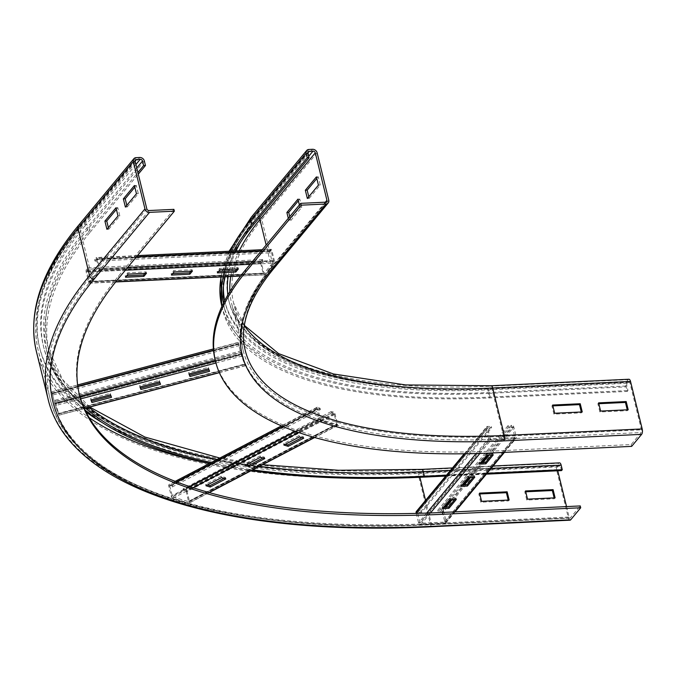 <?xml version="1.0" encoding="UTF-8"?>
<svg xmlns="http://www.w3.org/2000/svg" width="676" height="676" viewBox="0 0 676 676"><rect width="100%" height="100%" fill="white"/><g stroke="black" fill="none" stroke-linecap="round" stroke-linejoin="round"><path stroke-width="0.51" stroke-dasharray="3.38 2.54" d="M552.867 405.887L551.92 405.93L553.931 414.135L581.504 412.833L581.301 411.988M552.655 405.042L551.92 405.93M554.675 413.247L553.931 414.135M582.247 411.946L581.504 412.833M598.818 403.716L597.871 403.758L599.882 411.963L627.455 410.662L627.252 409.817M598.606 402.871L597.871 403.758M600.626 411.076L599.882 411.963M628.198 409.766L627.455 410.662M289.742 216.59L290.731 220.613L288.889 220.697L288.306 218.314M290.731 220.613L301.8 207.27L299.789 199.065L298.353 200.789M299.789 199.065L297.947 199.15M299.384 204.972L299.967 207.355L288.889 220.697M301.8 207.27L299.967 207.355M215.112 359.691A457.948 174.442 166.2 0 0 493.353 451.069L631.207 444.546L641.169 432.539A2.028 0.862 -92.7 0 0 641.465 429.826L629.812 382.413A2.028 0.862 -92.7 0 0 628.984 381.272A2.028 0.862 -92.7 0 0 628.629 381.484L627.151 383.258A2.028 0.862 -92.7 0 0 626.863 385.971L627.987 390.534L627.243 391.421L626.128 386.866A4.064 1.715 87.3 0 1 626.703 381.433L628.181 379.659A4.064 1.715 87.3 0 1 628.883 379.244M631.654 446.371L631.207 444.546M221.99 306.228A438.656 167.09 166.2 0 0 222.869 310.419A438.656 167.09 166.2 0 0 489.39 397.944L627.243 391.421M223.536 302.958A436.628 166.321 166.2 0 0 224.846 309.929A436.628 166.321 166.2 0 0 490.125 397.057L627.987 390.534M308.788 196.733L309.185 198.372L307.352 198.457M309.185 198.372L320.263 185.03L318.244 176.825L316.816 178.548M318.244 176.825L316.41 176.909M320.263 185.03L318.421 185.114M233.558 251.058A438.656 167.09 166.2 0 0 223.249 276.864M235.409 250.965A436.628 166.321 166.2 0 0 225.167 276.78M479.563 493.117L478.828 494.004L480.839 502.209L508.411 500.908L508.208 500.063M481.582 501.322L480.839 502.209M509.155 500.02L508.411 500.908M479.774 493.962L478.828 494.004M525.514 490.945L524.779 491.832L526.79 500.037L554.362 498.736L554.159 497.891M527.533 499.15L526.79 500.037M555.106 497.84L554.362 498.736M525.725 491.79L524.779 491.832M108.354 227.584L108.76 229.223L106.926 229.316M108.76 229.223L119.838 215.881L117.818 207.676L116.382 209.399M117.818 207.676L115.985 207.76M119.838 215.881L117.996 215.965M570.037 520.182A4.064 1.715 87.3 0 1 568.372 517.9L556.728 470.488A4.064 1.715 87.3 0 1 557.303 465.063L558.782 463.28A4.064 1.715 87.3 0 1 559.483 462.874M566.547 506.586L569.107 517.013A2.028 0.862 -92.7 0 0 569.944 518.146A2.028 0.862 -92.7 0 0 570.29 517.943L580.262 505.935M561.536 470.597L560.412 466.043A2.028 0.862 -92.7 0 0 559.584 464.902A2.028 0.862 -92.7 0 0 559.229 465.105L557.751 466.888A2.028 0.862 -92.7 0 0 557.463 469.6L557.751 470.775M445.729 476.081L486.348 474.155M446.473 475.194L487.083 473.268M126.818 205.343L127.215 206.983L125.381 207.067M127.215 206.983L138.293 193.64L136.282 185.435L134.845 187.159M136.282 185.435L134.439 185.52M138.293 193.64L136.459 193.725M135.918 164.488L84.846 226.021A2.028 1.673 -140.3 0 1 87.136 227.761L88.252 232.316A619.393 235.941 166.2 0 0 47.345 353.531A619.393 235.941 166.2 0 0 85.108 410.095M209.737 463.322A619.393 235.941 166.2 0 0 251.21 470.665M421.63 469.397A4.064 1.715 -92.7 0 0 420.928 469.812A621.43 236.718 166.2 0 1 84.399 224.195A4.064 3.338 -140.3 0 1 88.97 227.668L90.094 232.231A617.365 235.172 166.2 0 0 49.314 353.049A617.365 235.172 166.2 0 0 85.472 408.177M211.301 462.511A617.365 235.172 166.2 0 0 252.799 469.837M173.901 209.357L118.528 276.078A598.074 227.82 166.2 0 0 79.024 393.119A598.074 227.82 166.2 0 0 79.253 394.032M90.094 232.231L138.293 174.154M88.252 232.316L137.887 172.507M171.459 275.073L171.121 273.704L172.65 273.628M192.423 271.084L192.085 269.716L173.707 270.586L171.121 273.704M190.894 271.16L192.085 269.716M174.045 271.955L173.707 270.586M217.41 272.893L217.072 271.524L218.601 271.456M238.375 268.913L238.036 267.544L219.658 268.414L217.072 271.524M236.845 268.98L238.036 267.544M219.996 269.783L219.658 268.414M125.508 277.245L125.17 275.876L126.699 275.808M146.472 273.265L146.134 271.896L127.756 272.766L125.17 275.876M144.943 273.332L146.134 271.896M128.094 274.135L127.756 272.766M262.93 260.978L262.634 259.559L261.147 260.987A2.028 0.862 -92.7 0 0 260.801 263.767L263.26 273.797A2.028 0.862 -92.7 0 0 264.096 274.929A2.028 0.862 -92.7 0 0 264.451 274.726L274.05 263.167A2.028 0.862 -92.7 0 0 274.338 260.446L271.87 250.424A2.028 0.862 -92.7 0 0 271.042 249.283A2.028 0.862 -92.7 0 0 270.628 249.562L271.008 250.872L269.665 252.866L95.046 261.13L96.499 259.069L99.093 270.062L89.409 281.672L86.824 270.67L88.311 269.242L262.93 260.978L261.35 263.099L264.029 273.408L273.712 261.798L271.11 250.804L96.389 259.136L96.017 257.826L94.665 259.821L95.046 261.13M262.634 259.559L88.024 267.831L86.536 269.251A2.028 0.862 -92.7 0 0 86.182 272.031L88.649 282.061A2.028 0.862 -92.7 0 0 89.477 283.202A2.028 0.862 -92.7 0 0 89.832 282.99L99.431 271.431A2.028 0.862 -92.7 0 0 99.718 268.718L97.259 258.688A2.028 0.862 -92.7 0 0 96.423 257.548A2.028 0.862 -92.7 0 0 96.017 257.826L270.628 249.562L269.285 251.556L269.665 252.866M269.285 251.556L94.665 259.821M88.024 267.831L88.311 269.242M160.542 384.306L159.223 380.394L139.619 385.59L140.126 386.917M159.561 381.763L159.223 380.394M139.949 386.959L139.619 385.59M209.568 371.301L208.25 367.389L188.638 372.586L189.145 373.912M208.588 368.758L208.25 367.389M188.976 373.955L188.638 372.586M111.515 397.311L110.205 393.398L90.592 398.595L91.099 399.922M110.534 394.767L110.205 393.398M90.93 399.964L90.592 398.595M241.712 352.213L245.278 365.792L241.577 356.201L238.146 342.386L239.16 345.588L52.872 395.004L52.238 393.271L54.95 404.248L58.601 413.729L55.424 401.628L241.712 352.213L242.177 353.328L244.889 364.313L241.239 354.832L238.535 343.856L52.263 393.322L51.951 392.004L52.872 395.004M241.366 350.81L55.069 400.226L58.922 415.064L55.28 405.617L51.849 391.801L238.239 342.588L239.16 345.588M238.848 344.27L52.551 393.685M55.069 400.226L55.424 401.628M264.781 458.556L264.451 457.187L260.167 455.894L244.585 464.032L246.461 464.598M262.913 457.99L264.451 457.187M260.505 457.263L260.167 455.894M244.923 465.401L244.585 464.032M303.744 438.209L303.406 436.84L299.13 435.547L283.548 443.684L285.416 444.25M301.876 437.642L303.406 436.84M299.468 436.916L299.13 435.547M283.886 445.053L283.548 443.684M225.826 478.904L225.488 477.535L221.213 476.242L205.622 484.379L207.498 484.945M223.95 478.338L225.488 477.535M221.542 477.611L221.213 476.242M205.96 485.748L205.622 484.379M331.502 412.977L331.096 411.591L333.369 412.014A2.028 1.014 -117.6 0 1 335.135 414.236L337.603 424.266A2.028 1.014 -117.6 0 1 337.316 425.694A2.028 1.014 -117.6 0 1 336.825 425.719L320.931 420.911A2.028 1.014 -117.6 0 1 319.258 418.723L316.799 408.693A2.028 1.014 -117.6 0 1 317.078 407.265A2.028 1.014 -117.6 0 1 317.669 407.273L317.931 408.617L320.348 409.605L172.296 486.931L169.735 485.934L172.549 496.868L188.562 501.668L186.17 491.283L183.45 490.303L331.502 412.977L334.223 413.957L336.614 424.342L320.593 419.551L317.788 408.608L169.879 485.943L169.625 484.599L172.042 485.596L172.296 486.931M331.096 411.591L183.044 488.917L185.317 489.339A2.028 1.014 -117.6 0 1 187.083 491.562L189.55 501.592A2.028 1.014 -117.6 0 1 189.272 503.02A2.028 1.014 -117.6 0 1 188.773 503.045L172.879 498.237A2.028 1.014 -117.6 0 1 171.214 496.049L168.746 486.019A2.028 1.014 -117.6 0 1 169.025 484.591A2.028 1.014 -117.6 0 1 169.625 484.599L317.669 407.273L320.086 408.27L320.348 409.605M320.086 408.27L172.042 485.596M183.044 488.917L183.45 490.303M460.973 486.365L460.635 484.996L462.164 484.929M468.35 477.467L468.02 476.107L460.635 484.996M474.789 477.163L474.451 475.794L468.02 476.107M473.251 477.239L474.451 475.794M442.51 508.605L442.18 507.237L443.709 507.169M449.895 499.708L449.557 498.347L442.18 507.237M456.325 499.403L455.996 498.043L449.557 498.347M454.796 499.48L455.996 498.043M479.428 464.125L479.09 462.756L480.619 462.688M486.813 455.227L486.475 453.858L479.09 462.756M493.243 454.923L492.905 453.554L486.475 453.858M491.714 454.999L492.905 453.554M416.255 513.397L418.571 522.852A2.028 1.673 39.7 0 0 420.861 524.593L444.757 523.461A2.028 1.673 39.7 0 0 446.143 521.551L443.684 511.521A2.028 1.673 39.7 0 0 441.251 509.797L441.698 511.157L438.234 511.605L508.377 427.088L511.833 426.64L512.442 427.071L514.842 437.44L490.666 438.707L490.092 438.276L487.7 427.9L491.613 427.883L421.469 512.4L417.557 512.416L419.957 522.785L420.523 523.224L444.419 522.092L444.766 521.61L442.307 511.588L441.698 511.157L445.053 507.101M487.793 426.395L417.65 510.912L421.249 511.031L491.384 426.514L487.793 426.395A2.028 1.673 39.7 0 0 486.247 428.305L488.714 438.335A2.028 1.673 39.7 0 0 490.996 440.076L514.892 438.944A2.028 1.673 39.7 0 0 516.287 437.034L513.819 427.004A2.028 1.673 39.7 0 0 511.386 425.28L441.251 509.797L437.795 510.245L438.234 511.605M488.157 455.168L511.833 426.64L511.386 425.28L507.93 425.728L508.377 427.088M437.795 510.245L507.93 425.728M417.65 510.912A2.028 1.673 39.7 0 0 416.391 511.436M421.249 511.031L421.469 512.4M491.384 426.514L491.613 427.883M490.125 397.057L489.01 392.494A2.028 0.862 87.3 0 1 489.297 389.782L627.151 383.258M223.41 286.785A434.592 165.544 166.2 0 1 253.948 218.018A2.028 1.673 39.7 0 0 252.562 219.928A436.628 166.321 166.2 0 0 223.722 305.375A436.628 166.321 166.2 0 0 489.01 392.494L626.863 385.971M227.863 294.88A430.536 163.998 166.2 0 0 490.776 388.007L628.629 381.484M490.776 388.007A2.028 0.862 87.3 0 1 491.131 387.804A2.028 0.862 87.3 0 1 491.959 388.937L629.812 382.413M229.874 291.5A428.5 163.229 166.2 0 0 231.615 303.44A428.5 163.229 166.2 0 0 491.959 388.937L503.603 436.35L641.465 429.826M503.316 439.062A430.536 163.998 166.2 0 1 270.163 268.904A2.028 1.673 39.7 0 0 271.558 266.995A428.5 163.229 166.2 0 0 243.259 350.844A428.5 163.229 166.2 0 0 503.603 436.35A2.028 0.862 87.3 0 1 503.316 439.062L641.169 432.539M493.353 451.069L493.801 452.895M491.029 385.768A4.064 1.715 -92.7 0 0 490.328 386.182L628.181 379.659M308.873 149.472L253.5 216.193A434.592 165.544 166.2 0 0 488.849 387.965L626.703 381.433M488.849 387.965A4.064 1.715 -92.7 0 0 488.266 393.39L626.128 386.866M221.753 305.856A438.656 167.09 166.2 0 0 488.266 393.39L489.39 397.944M272.842 269.673A4.064 3.338 39.7 0 0 273.391 266.902A426.471 162.451 166.2 0 0 245.227 350.362L233.583 302.949A426.471 162.451 166.2 0 0 244.323 325.798M328.773 200.18L273.391 266.902L261.747 219.497A426.471 162.451 166.2 0 0 233.583 302.949L244.382 325.435M317.12 152.768L261.747 219.497A4.064 3.338 39.7 0 0 257.176 216.024A430.536 163.998 166.2 0 0 490.328 386.182M229.967 251.227A438.656 167.09 166.2 0 0 221.136 276.966M253.5 216.193A4.064 3.338 39.7 0 0 251.269 217.25M307.935 153.207L252.562 219.928L253.677 224.491M224.702 300.651A434.592 165.544 166.2 0 0 489.297 389.782M258.891 218.204A2.028 1.673 39.7 0 0 257.624 217.841A430.536 163.998 166.2 0 0 240.31 242.692M236.076 250.94A430.536 163.998 166.2 0 0 228.116 276.636M239.287 250.788A428.5 163.229 166.2 0 0 230.786 276.509M325.333 202.192L271.558 266.995L266.158 245.008M253.948 218.018L307.893 153.013M257.624 217.841L308.695 156.308M312.549 149.295L257.176 216.024M270.163 268.904L325.536 202.175M78.492 225.429A4.064 3.338 -140.3 0 1 80.723 224.373A625.486 238.265 166.2 0 0 419.45 471.586A4.064 1.715 -92.7 0 0 418.866 477.011L430.511 524.424L568.372 517.9M36.369 351.393A629.55 239.811 166.2 0 0 418.866 477.011L556.728 470.488M48.013 398.806A629.55 239.811 166.2 0 0 430.511 524.424A4.064 1.715 -92.7 0 0 432.184 526.705M149.083 210.532L93.71 277.253A625.486 238.265 166.2 0 0 432.437 524.466L570.29 517.943M432.437 524.466A2.028 0.862 87.3 0 1 432.091 524.677A2.028 0.862 87.3 0 1 431.254 523.537L569.107 517.013M93.71 277.253A2.028 1.673 -140.3 0 1 91.429 275.521A627.522 239.034 166.2 0 0 49.982 398.316A627.522 239.034 166.2 0 0 431.254 523.537L425.567 500.384M419.897 477.298L419.61 476.124L557.463 469.6M209.383 463.508A627.522 239.034 166.2 0 0 419.61 476.124A2.028 0.862 87.3 0 1 419.897 473.411L557.751 466.888M84.846 226.021A621.43 236.718 166.2 0 0 421.376 471.628L559.229 465.105M421.376 471.628A2.028 0.862 87.3 0 1 421.723 471.425A2.028 0.862 87.3 0 1 422.559 472.566L560.412 466.043M136.772 167.952L87.136 227.761A619.393 235.941 166.2 0 0 46.23 348.968A619.393 235.941 166.2 0 0 422.559 472.566L423.683 477.121M450.453 470.395L491.072 468.468M420.928 469.812L558.782 463.28M419.45 471.586L557.303 465.063M146.802 208.791L91.429 275.521L79.785 228.108A627.522 239.034 166.2 0 0 38.338 350.912A627.522 239.034 166.2 0 0 89.181 417.7M135.158 161.387L79.785 228.108A2.028 1.673 -140.3 0 1 81.171 226.198A625.486 238.265 166.2 0 0 86.038 411.997M102.575 422.796A625.486 238.265 166.2 0 0 419.897 473.411M144.343 160.947L88.97 227.668A617.365 235.172 166.2 0 0 48.199 348.486A617.365 235.172 166.2 0 0 88.826 407.29M217.224 459.418A617.365 235.172 166.2 0 0 259.491 466.339M118.528 276.078L118.976 277.904M84.399 224.195L139.771 157.474M80.723 224.373L136.096 157.652M135.115 161.192L81.171 226.198M261.249 250.923L271.87 250.424L271.321 251.092L96.702 259.356L97.259 258.688L136.459 256.829M252.486 261.485L274.338 260.446L273.78 261.113L99.169 269.378L99.718 268.718L127.696 267.392M250.154 264.291L274.05 263.167L273.712 261.798L99.093 270.062L99.431 271.431L125.364 270.197M240.724 275.85L264.451 274.726L264.113 273.358L89.494 281.622L89.832 282.99L115.824 281.765M88.649 282.061L263.26 273.797L263.817 273.129L89.198 281.393L88.649 282.061M261.35 263.099L86.739 271.363L86.182 272.031L260.801 263.767L261.35 263.099M86.536 269.251L261.147 260.987M261.443 262.406L86.824 270.67M213.498 350.219L238.383 343.619L238.594 344.168L52.305 393.584L52.094 393.035L77.799 386.216M215.289 360.426L240.85 353.649L241.053 354.19L54.764 403.606L54.553 403.065L79.886 396.347M215.94 363.004L241.577 356.201L241.239 354.832L54.95 404.248L55.28 405.617L80.655 398.882M219.303 372.527L245.211 365.648L244.873 364.279L58.584 413.695L58.922 415.064L84.289 408.338M58.753 413.965L245.042 364.55L244.83 364.009L58.542 413.425L58.753 413.965M242.371 353.979L56.074 403.395L56.285 403.944L242.574 354.528L242.371 353.979M55.533 401.333L241.831 351.917M242.177 353.328L55.888 402.744M282.779 426.463L316.799 408.693L317.712 408.972L169.668 486.297L168.746 486.019L176.63 481.895M295.167 431.305L319.258 418.723L320.179 419.002L172.126 496.328L171.214 496.049L189.457 486.517M298.674 432.539L320.931 420.911L320.593 419.551L172.549 496.868L172.879 498.237L193.049 487.709M314.382 437.44L336.825 425.719L336.487 424.351L188.443 501.677L188.773 503.045L208.943 492.508M189.55 501.592L337.603 424.266L336.682 423.987L188.629 501.313L189.55 501.592M334.223 413.957L186.17 491.283L187.083 491.562L335.135 414.236L334.223 413.957M185.317 489.339L333.369 412.014M333.775 413.399L185.731 490.725M489.162 455.117L512.442 427.071L513.819 427.004L443.684 511.521L442.307 511.588L446.059 507.059M451.247 499.648L463.516 484.861M469.702 477.408L481.971 462.621M452.252 499.598L464.522 484.819M470.707 477.357L482.977 462.578M444.766 521.61L514.909 437.102L516.287 437.034L446.143 521.551L444.766 521.61M454.357 511.893L444.757 523.461L444.419 522.092L514.563 437.575L514.892 438.944L503.704 452.43M430.511 512.957L420.861 524.593L420.523 523.224L490.666 438.707L490.996 440.076L479.901 453.444M426.674 513.092L418.571 522.852L419.957 522.785L490.092 438.276L488.714 438.335L476.081 453.554M416.112 512.822L417.489 512.763L487.633 428.246L486.247 428.305L465.113 453.782M417.878 512.281L488.013 427.764M326.652 201.651L271.279 268.372C246.605 298.488 237.259 325.984 243.259 350.844L231.615 303.44C243.537 360.409 347.895 395.401 491.131 387.804L628.984 381.272M220.841 276.983L229.088 251.269M221.897 306.439L222.869 310.419M308.205 151.821L252.832 218.542C227.204 249.554 217.503 278.495 223.722 305.375L224.846 309.929M135.428 160.001L80.055 226.722C43.323 271.22 29.423 312.616 38.338 350.912L49.982 398.316C69.4 485.681 223.029 535.426 432.091 524.677L569.944 518.146M47.345 353.531L46.23 348.968C63.823 432.04 214.816 482.343 421.723 471.425L559.584 464.902M452.489 467.936L493.108 466.017M89.722 407.053L62.589 379.523L48.199 348.486L49.314 353.049M262.626 464.708L219.844 458.049M79.024 393.119L79.472 394.945M271.042 249.283L262.263 249.697M137.481 255.604L96.423 257.548M271.11 250.804L96.499 259.069M264.096 274.929L240.58 276.045M115.672 281.96L89.477 283.202M264.029 273.408L89.409 281.672M238.146 342.386L213.379 348.951M77.63 384.957L51.849 391.801M238.535 343.856L52.238 393.271M245.278 365.792L219.362 372.662M84.356 408.473L58.989 415.208M244.889 364.313L58.601 413.729M317.078 407.265L281.427 425.88M175.219 481.354L169.025 484.591M317.788 408.608L169.735 485.934M337.316 425.694L314.67 437.524M209.23 492.593L189.272 503.02M336.614 424.342L188.562 501.668M445.873 522.937L455.058 511.859M504.406 452.396L516.008 438.42M444.698 521.957L514.842 437.44M464.226 453.79L486.526 426.928M417.557 512.416L487.7 427.9"/><path stroke-width="1.01" d="M580.228 403.741L582.247 411.946L554.675 413.247L552.655 405.042L580.228 403.741L579.493 404.628L552.867 405.887M581.301 411.988L579.493 404.628M626.179 401.561L628.198 409.766L600.626 411.076L598.606 402.871L626.179 401.561L625.444 402.448L598.818 403.716M627.252 409.817L625.444 402.448M288.306 218.314L286.877 212.492L297.947 199.15L299.384 204.972M298.353 200.789L288.711 212.408L289.742 216.59M288.711 212.408L286.877 212.492M235.409 250.965A436.628 166.321 166.2 0 1 253.677 224.491L309.05 157.761L307.935 153.207A2.028 1.673 -140.3 0 1 309.321 151.297L312.996 151.12A2.028 1.673 -140.3 0 1 315.286 152.861L326.93 200.265A2.028 1.673 -140.3 0 1 325.536 202.175L300.727 203.349L301.175 205.174L245.802 271.904A457.948 174.442 166.2 0 0 215.559 361.516A457.948 174.442 166.2 0 0 493.801 452.895L631.654 446.371L641.617 434.364A4.064 1.715 87.3 0 0 642.2 428.939L630.556 381.526A4.064 1.715 87.3 0 0 628.883 379.244L491.029 385.768L405.524 384.923L333.344 373.946L278.588 353.599L244.382 325.435M307.352 198.457L305.332 190.252L316.41 176.909L318.421 185.114L307.352 198.457M316.816 178.548L307.174 190.167L308.788 196.733M307.174 190.167L305.332 190.252M300.727 203.349L245.354 270.079A457.948 174.442 166.2 0 0 215.112 359.691L215.559 361.516M229.088 251.269L251.269 217.25A4.064 3.338 39.7 0 0 250.72 220.013L251.844 224.576A438.656 167.09 166.2 0 0 233.558 251.058M223.249 276.864A438.656 167.09 166.2 0 0 221.99 306.228M225.167 276.78A436.628 166.321 166.2 0 0 223.536 302.958M301.175 205.174L325.984 204A4.064 3.338 39.7 0 0 328.215 202.952A4.064 3.338 39.7 0 0 328.773 200.18L317.12 152.768A4.064 3.338 39.7 0 0 312.549 149.295L308.873 149.472A4.064 3.338 39.7 0 0 306.642 150.528A4.064 3.338 39.7 0 0 306.093 153.291L307.217 157.854L309.05 157.761M251.844 224.576L307.217 157.854M481.582 501.322L479.563 493.117L507.135 491.815L509.155 500.02L481.582 501.322M508.208 500.063L506.4 492.703L479.774 493.962M507.135 491.815L506.4 492.703M527.533 499.15L525.514 490.945L553.086 489.635L555.106 497.84L527.533 499.15M554.159 497.891L552.351 490.531L525.725 491.79M553.086 489.635L552.351 490.531M106.926 229.316L104.907 221.103L115.985 207.76L117.996 215.965L106.926 229.316M116.382 209.399L106.749 221.018L108.354 227.584M106.749 221.018L104.907 221.103M570.738 519.768A4.064 1.715 87.3 0 1 570.037 520.182L432.184 526.705A4.064 1.715 -92.7 0 0 432.885 526.291L570.738 519.768L580.709 507.76L442.856 514.284L442.408 512.459L580.262 505.935L580.709 507.76M557.751 470.775L566.547 506.586M251.21 470.665A619.393 235.941 166.2 0 0 423.683 477.121L445.729 476.081M486.348 474.155L561.536 470.597L562.271 469.71L487.083 473.268M252.799 469.837A617.365 235.172 166.2 0 0 424.418 476.234L446.473 475.194M493.108 466.017L559.483 462.874A4.064 1.715 87.3 0 1 561.156 465.156L562.271 469.71M125.381 207.067L123.362 198.862L134.439 185.52L136.459 193.725L125.381 207.067M134.845 187.159L125.204 198.778L126.818 205.343M125.204 198.778L123.362 198.862M85.108 410.095A619.393 235.941 166.2 0 0 209.737 463.322M85.472 408.177A617.365 235.172 166.2 0 0 211.301 462.511M138.293 174.154L145.467 165.51L144.343 160.947A4.064 3.338 39.7 0 0 139.771 157.474L136.096 157.652A4.064 3.338 39.7 0 0 133.865 158.699A4.064 3.338 39.7 0 0 133.316 161.471L144.96 208.884A4.064 3.338 39.7 0 0 149.531 212.357L174.349 211.182L118.976 277.904A598.074 227.82 166.2 0 0 79.472 394.945A598.074 227.82 166.2 0 0 442.856 514.284M79.253 394.032A598.074 227.82 166.2 0 0 442.408 512.459M174.349 211.182L173.901 209.357L149.083 210.532A2.028 1.673 -140.3 0 1 146.802 208.791L135.158 161.387A2.028 1.673 -140.3 0 1 136.544 159.468L140.219 159.299A2.028 1.673 -140.3 0 1 142.509 161.032L143.625 165.595L145.467 165.51M137.887 172.507L143.625 165.595M189.838 274.202L171.459 275.073L174.045 271.955L192.423 271.084L189.838 274.202L189.5 272.834L190.894 271.16M172.65 273.628L189.5 272.834M235.789 272.022L217.41 272.893L219.996 269.783L238.375 268.913L235.789 272.022L235.451 270.654L236.845 268.98M218.601 271.456L235.451 270.654M143.887 276.374L125.508 277.245L128.094 274.135L146.472 273.265L143.887 276.374L143.549 275.005L144.943 273.332M126.699 275.808L143.549 275.005M140.929 389.503L139.949 386.959L159.561 381.763L160.542 384.306L140.929 389.503L140.591 388.134L160.035 382.979M140.126 386.917L140.591 388.134M189.956 376.498L188.976 373.955L208.588 368.758L209.568 371.301L189.956 376.498L189.618 375.138L209.053 369.975M189.145 373.912L189.618 375.138M91.911 402.507L90.93 399.964L110.534 394.767L111.515 397.311L91.911 402.507L91.573 401.138L111.008 395.984M91.099 399.922L91.573 401.138M249.199 466.693L244.923 465.401L260.505 457.263L264.781 458.556L249.199 466.693L248.861 465.325L262.913 457.99M246.461 464.598L248.861 465.325M288.162 446.346L283.886 445.053L299.468 436.916L303.744 438.209L288.162 446.346L287.824 444.977L301.876 437.642M285.416 444.25L287.824 444.977M210.236 487.041L205.96 485.748L221.542 477.611L225.826 478.904L210.236 487.041L209.906 485.681L223.95 478.338M207.498 484.945L209.906 485.681M460.973 486.365L468.35 477.467L474.789 477.163L467.403 486.061L460.973 486.365M467.403 486.061L467.065 484.692L473.251 477.239M462.164 484.929L467.065 484.692M442.51 508.605L449.895 499.708L456.325 499.403L448.948 508.301L442.51 508.605M448.948 508.301L448.61 506.932L454.796 499.48M443.709 507.169L448.61 506.932M479.428 464.125L486.813 455.227L493.243 454.923L485.858 463.82L479.428 464.125M485.858 463.82L485.529 462.452L491.714 454.999M480.619 462.688L485.529 462.452M464.226 453.79L416.391 511.436A2.028 1.673 39.7 0 0 416.112 512.822L416.255 513.397M325.984 204L270.611 270.73A430.536 163.998 166.2 0 0 503.764 440.887L641.617 434.364M503.764 440.887A4.064 1.715 -92.7 0 0 504.347 435.462L642.2 428.939M270.611 270.73A4.064 3.338 39.7 0 0 272.842 269.673C248.523 299.493 239.312 326.39 245.227 350.362A426.471 162.451 166.2 0 0 504.347 435.462L492.703 388.049L630.556 381.526M244.323 325.798A426.471 162.451 166.2 0 0 492.703 388.049A4.064 1.715 -92.7 0 0 491.029 385.768M245.802 271.904L245.354 270.079M306.093 153.291L250.72 220.013A438.656 167.09 166.2 0 0 229.967 251.227M221.136 276.966A438.656 167.09 166.2 0 0 221.753 305.856L220.841 276.983M223.41 286.785A434.592 165.544 166.2 0 0 224.702 300.651M240.31 242.692A430.536 163.998 166.2 0 0 236.076 250.94M228.116 276.636A430.536 163.998 166.2 0 0 227.863 294.88M266.158 245.008L259.914 219.582A2.028 1.673 39.7 0 0 258.891 218.204M315.286 152.861L259.914 219.582A428.5 163.229 166.2 0 0 239.287 250.788M230.786 276.509A428.5 163.229 166.2 0 0 229.874 291.5M307.893 153.013L309.321 151.297M308.695 156.308L312.996 151.12M325.333 202.192L326.93 200.265M425.567 500.384L419.897 477.298M424.418 476.234L423.303 471.679L450.453 470.395M491.072 468.468L561.156 465.156M259.491 466.339A617.365 235.172 166.2 0 0 423.303 471.679A4.064 1.715 -92.7 0 0 421.63 469.397L452.489 467.936M89.181 417.7A627.522 239.034 166.2 0 0 209.383 463.508M86.038 411.997A625.486 238.265 166.2 0 0 102.575 422.796M88.826 407.29A617.365 235.172 166.2 0 0 217.224 459.418M432.885 526.291A625.486 238.265 166.2 0 1 94.158 279.078A4.064 3.338 -140.3 0 1 89.587 275.605L77.943 228.192A629.55 239.811 166.2 0 0 36.369 351.393C27.361 312.219 41.405 270.223 78.492 225.429A4.064 3.338 -140.3 0 0 77.943 228.192L133.316 161.471M144.96 208.884L89.587 275.605A629.55 239.811 166.2 0 0 48.013 398.806L36.369 351.393M140.219 159.299L135.918 164.488M142.509 161.032L136.772 167.952M136.544 159.468L135.115 161.192M94.158 279.078L149.531 212.357M136.459 256.829L261.249 250.923M127.696 267.392L252.486 261.485M125.364 270.197L250.154 264.291M115.824 281.765L240.724 275.85M77.799 386.216L213.498 350.219M79.886 396.347L215.289 360.426M80.655 398.882L215.94 363.004M84.289 408.338L219.303 372.527M176.63 481.895L282.779 426.463M189.457 486.517L295.167 431.305M193.049 487.709L298.674 432.539M208.943 492.508L314.382 437.44M445.053 507.101L451.247 499.648M463.516 484.861L469.702 477.408M481.971 462.621L488.157 455.168M446.059 507.059L452.252 499.598M464.522 484.819L470.707 477.357M482.977 462.578L489.162 455.117M503.704 452.43L454.357 511.893M479.901 453.444L430.511 512.957M476.081 453.554L426.674 513.092M465.113 453.782L416.112 512.822M221.753 305.856L221.897 306.439M251.269 217.25L306.642 150.528M272.842 269.673L328.215 202.952M421.63 469.397L338.456 470.259L262.626 464.708M219.844 458.049L144.884 437.042L89.722 407.053M432.184 526.705C222.717 537.344 68.276 488.03 48.013 398.806M133.865 158.699L78.492 225.429M262.263 249.697L137.481 255.604M240.58 276.045L115.672 281.96M213.379 348.951L77.63 384.957M219.362 372.662L84.356 408.473M281.427 425.88L175.219 481.354M314.67 437.524L209.23 492.593M455.058 511.859L504.406 452.396"/></g></svg>
